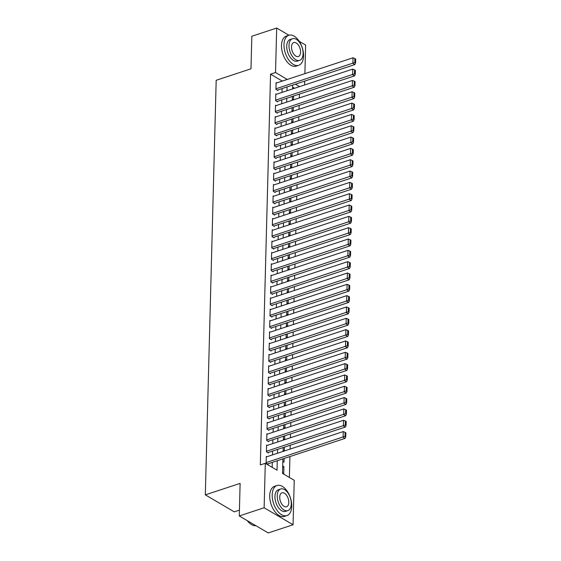 <?xml version="1.0" encoding="UTF-8"?>
<svg xmlns="http://www.w3.org/2000/svg" width="561" height="561" viewBox="0 0 561 561"><rect width="100%" height="100%" fill="white"/><g stroke="black" fill="none" stroke-linecap="round" stroke-linejoin="round"><path stroke-width="0.84" d="M239.421 510.152L234.274 511.856L205.326 494.858L216.181 80.279L250.977 68.807L251.833 36.241L276.692 28.05L288.922 35.231M299.23 41.29L305.64 45.048L304.889 73.645M304.693 81.121L304.588 84.977M289.385 477.446L289.932 456.556M290.128 449.088L290.226 445.231M290.423 437.755L290.528 433.905M290.724 426.43L290.822 422.573M291.019 415.105L291.117 411.248M291.313 403.773L291.418 399.923M291.615 392.448L291.713 388.591M291.909 381.122L292.008 377.265M292.204 369.797L292.309 365.94M292.498 358.465L292.604 354.615M292.8 347.14L292.898 343.283M293.094 335.815L293.193 331.958M293.389 324.482L293.494 320.633M293.691 313.157L293.789 309.3M293.985 301.832L294.083 297.975M294.28 290.5L294.385 286.65M294.574 279.175L294.679 275.318M294.876 267.849L294.974 263.993M295.17 256.524L295.268 252.667M295.465 245.192L295.57 241.342M295.766 233.867L295.864 230.01M296.061 222.542L296.159 218.685M296.355 211.209L296.46 207.36M296.657 199.884L296.755 196.027M296.951 188.559L297.05 184.702M297.246 177.234L297.351 173.377M297.54 165.902L297.646 162.052M297.842 154.577L297.94 150.72M298.136 143.251L298.235 139.394M298.431 131.919L298.536 128.069M298.733 120.594L298.831 116.737M299.027 109.269L299.125 105.412M299.322 97.944L299.427 94.087M282.884 458.877L282.506 473.407L294.237 480.3L293.073 524.759L264.126 507.761L265.29 463.302L277.029 470.188L277.274 460.728M264.126 507.761L239.274 515.952L268.221 532.95L293.073 524.759M266.917 456.738L266.307 456.373L266.124 463.169L268.081 464.319L268.095 463.751M267.211 445.406L266.601 445.048L266.426 451.843L268.382 452.993L268.396 452.425M267.513 434.081L266.896 433.723L266.72 440.518L268.677 441.668L268.691 441.1M267.807 422.756L267.197 422.391L267.015 429.193L268.971 430.336L268.985 429.775M268.102 411.423L267.492 411.066L267.317 417.861L269.266 419.011L269.287 418.443M268.403 400.098L267.786 399.741L267.611 406.536L269.568 407.686L269.582 407.118M268.698 388.773L268.088 388.408L267.906 395.21L269.862 396.354L269.876 395.793M268.992 377.441L268.382 377.083L268.2 383.878L270.157 385.028L270.171 384.46M269.287 366.116L268.677 365.758L268.502 372.553L270.458 373.703L270.472 373.135M269.589 354.79L268.971 354.433L268.796 361.228L270.753 362.378L270.767 361.81M269.883 343.465L269.273 343.101L269.091 349.896L271.047 351.046L271.061 350.478M270.178 332.133L269.568 331.775L269.392 338.571L271.349 339.721L271.363 339.153M270.479 320.808L269.862 320.45L269.687 327.245L271.643 328.395L271.657 327.827M270.774 309.483L270.164 309.118L269.981 315.92L271.938 317.063L271.952 316.502M271.068 298.15L270.458 297.793L270.283 304.588L272.232 305.738L272.253 305.17M271.37 286.825L270.753 286.468L270.577 293.263L272.534 294.413L272.548 293.845M271.664 275.5L271.054 275.142L270.872 281.938L272.828 283.081L272.842 282.52M271.959 264.175L271.349 263.81L271.166 270.605L273.123 271.755L273.137 271.187M272.253 252.843L271.643 252.485L271.468 259.28L273.424 260.43L273.438 259.862M272.555 241.518L271.938 241.16L271.762 247.955L273.719 249.105L273.733 248.537M272.849 230.192L272.239 229.828L272.057 236.63L274.013 237.773L274.027 237.212M273.144 218.86L272.534 218.502L272.358 225.298L274.315 226.448L274.329 225.88M273.445 207.535L272.828 207.177L272.653 213.972L274.61 215.122L274.624 214.554M273.74 196.21L273.13 195.845L272.948 202.647L274.904 203.79L274.918 203.229M274.034 184.878L273.424 184.52L273.249 191.315L275.199 192.465L275.22 191.897M274.336 173.552L273.719 173.195L273.544 179.99L275.5 181.14L275.514 180.572M274.631 162.227L274.02 161.87L273.838 168.665L275.795 169.815L275.809 169.247M274.925 150.902L274.315 150.537L274.133 157.332L276.089 158.483L276.103 157.922M275.22 139.57L274.61 139.212L274.434 146.007L276.391 147.157L276.405 146.589M275.521 128.245L274.904 127.887L274.729 134.682L276.685 135.832L276.699 135.264M275.816 116.919L275.206 116.555L275.023 123.357L276.98 124.5L276.994 123.939M276.11 105.587L275.5 105.23L275.325 112.025L277.281 113.175L277.295 112.607M276.412 94.262L275.795 93.904L275.619 100.7L277.576 101.85L277.59 101.282M292.309 99.002L293.515 99.711L293.613 96.001M292.015 110.328L293.221 111.036L293.319 107.326M291.713 121.653L292.926 122.361L293.024 118.651M291.418 132.978L292.625 133.693L292.723 129.984M291.124 144.31L292.33 145.019L292.428 141.309M290.822 155.635L292.036 156.344L292.134 152.634M290.528 166.961L291.741 167.676L291.832 163.966M290.233 178.293L291.44 179.001L291.538 175.291M289.939 189.618L291.145 190.326L291.243 186.617M289.637 200.943L290.85 201.651L290.949 197.942M289.343 212.268L290.549 212.984L290.647 209.274M289.048 223.601L290.254 224.309L290.353 220.599M288.747 234.926L289.96 235.634L290.058 231.924M288.452 246.251L289.665 246.966L289.757 243.257M288.158 257.583L289.364 258.291L289.462 254.582M287.856 268.908L289.069 269.617L289.167 265.907M287.562 280.234L288.775 280.949L288.866 277.239M287.267 291.566L288.473 292.274L288.571 288.564M286.973 302.891L288.179 303.599L288.277 299.89M286.671 314.216L287.884 314.924L287.982 311.215M286.376 325.541L287.583 326.257L287.681 322.547M286.082 336.873L287.288 337.582L287.386 333.872M285.78 348.199L286.994 348.907L287.092 345.197M285.486 359.524L286.699 360.239L286.79 356.53M285.191 370.856L286.398 371.564L286.496 367.855M284.89 382.181L286.103 382.89L286.201 379.18M284.595 393.506L285.808 394.215L285.9 390.505M284.301 404.832L285.507 405.547L285.605 401.837M284.006 416.164L285.212 416.872L285.311 413.162M283.705 427.489L284.918 428.197L285.016 424.488M283.41 438.814L284.616 439.529L284.715 435.82M283.116 450.146L284.322 450.855L284.42 447.145M282.814 461.472L284.027 462.18L284.125 458.47M294.602 88.266L292.618 87.102M282.695 466.002L283.908 466.71L283.733 473.505L282.52 472.797M282.288 81.093L270.556 74.15L260.325 464.936L265.29 463.302M272.176 467.341L272.302 462.369M272.499 454.894L272.604 451.037M272.793 443.569L272.898 439.712M273.095 432.243L273.193 428.387M273.389 420.911L273.488 417.061M273.684 409.586L273.789 405.729M273.985 398.261L274.084 394.404M274.28 386.929L274.378 383.079M274.574 375.604L274.68 371.747M274.876 364.278L274.974 360.421M275.171 352.946L275.269 349.096M275.465 341.621L275.57 337.764M275.76 330.296L275.865 326.439M276.061 318.971L276.159 315.114M276.356 307.638L276.454 303.789M276.65 296.313L276.755 292.456M276.952 284.988L277.05 281.131M277.246 273.656L277.344 269.806M277.541 262.331L277.646 258.474M277.842 251.005L277.94 247.149M278.137 239.68L278.235 235.823M278.431 228.348L278.536 224.498M278.726 217.023L278.831 213.166M279.027 205.698L279.126 201.841M279.322 194.365L279.42 190.516M279.616 183.04L279.722 179.183M279.918 171.715L280.016 167.858M280.212 160.383L280.311 156.533M280.507 149.058L280.612 145.201M280.809 137.733L280.907 133.876M281.103 126.407L281.201 122.55M281.398 115.075L281.503 111.225M281.692 103.75L281.797 99.893M281.994 92.425L282.092 88.568M276.706 82.937L276.096 82.579L275.914 89.374L277.87 90.524L277.884 89.956M239.274 515.952L240.122 483.386L205.326 494.858M270.556 74.15L275.528 72.509L276.692 28.05M287.26 79.459L275.528 72.509M277.471 453.253L277.576 449.403M277.765 441.928L277.87 438.071M278.067 430.603L278.165 426.746M278.361 419.277L278.459 415.421M278.656 407.945L278.761 404.095M278.957 396.62L279.055 392.763M279.252 385.295L279.35 381.438M279.546 373.963L279.651 370.113M279.848 362.637L279.946 358.781M280.142 351.312L280.241 347.455M280.437 339.987L280.542 336.13M280.731 328.655L280.837 324.805M281.033 317.33L281.131 313.473M281.327 306.004L281.426 302.148M281.622 294.672L281.727 290.822M281.924 283.347L282.022 279.49M282.218 272.022L282.316 268.165M282.513 260.69L282.618 256.84M282.807 249.365L282.912 245.508M283.109 238.039L283.207 234.182M283.403 226.714L283.501 222.857M283.698 215.382L283.803 211.532M283.999 204.057L284.097 200.2M284.294 192.732L284.392 188.875M284.588 181.399L284.693 177.549M284.89 170.074L284.988 166.217M285.184 158.749L285.283 154.892M285.479 147.424L285.584 143.567M285.773 136.092L285.879 132.242M286.075 124.766L286.173 120.91M286.369 113.441L286.468 109.584M286.664 102.109L286.769 98.259M286.966 90.784L287.064 86.927M292.674 85.083L292.576 88.933M292.379 96.408L292.274 100.265M292.078 107.733L291.979 111.59M291.783 119.065L291.685 122.915M291.489 130.39L291.383 134.247M291.187 141.716L291.089 145.572M290.893 153.048L290.794 156.898M290.598 164.373L290.493 168.23M290.303 175.698L290.198 179.555M290.002 187.023L289.904 190.88M289.707 198.356L289.609 202.205M289.413 209.681L289.308 213.538M289.111 221.006L289.013 224.863M288.817 232.338L288.719 236.188M288.522 243.663L288.417 247.52M288.221 254.989L288.123 258.845M287.926 266.314L287.828 270.171M287.632 277.646L287.527 281.496M287.337 288.971L287.232 292.828M287.036 300.296L286.937 304.153M286.741 311.628L286.643 315.478M286.447 322.954L286.341 326.811M286.145 334.279L286.047 338.136M285.851 345.604L285.752 349.461M285.556 356.936L285.451 360.786M285.254 368.261L285.156 372.118M284.96 379.587L284.862 383.443M284.665 390.919L284.56 394.769M284.371 402.244L284.266 406.101M284.069 413.569L283.971 417.426M283.775 424.901L283.677 428.751M283.48 436.227L283.375 440.083M283.179 447.552L283.081 451.409M299.567 86.632L295.402 84.178M282.288 81.036L287.26 79.403M282.667 467.124L283.908 466.71M276.075 83.14L353.037 57.776L352.89 63.442L354.847 64.592L355.569 62.972L355.674 59.003L354.896 58.547L354.79 62.509L355.569 62.972M277.26 90.16L354.847 64.592M275.928 88.806L354.79 62.509M354.896 58.547L353.037 57.776M303.543 56.037A15.82 8.885 71.8 0 0 298.782 40.63A15.82 8.885 71.8 0 0 288.81 35.266A15.82 8.885 71.8 0 0 283.985 44.55A15.82 8.885 71.8 0 0 288.74 59.95A15.82 8.885 71.8 0 0 298.711 65.314A15.82 8.885 71.8 0 0 303.543 56.037M288.81 35.266L286.32 36.086A15.82 8.885 71.8 0 0 281.496 45.371A15.82 8.885 71.8 0 0 286.25 60.77A15.82 8.885 71.8 0 0 296.229 66.135L298.711 65.314M299.616 60.357L297.323 61.107A11.388 6.402 -108.2 0 1 290.142 57.243A11.388 6.402 -108.2 0 1 286.72 46.156A11.388 6.402 -108.2 0 1 290.198 39.473L292.484 38.723A11.388 6.402 71.8 0 0 289.006 45.406A11.388 6.402 71.8 0 0 292.428 56.493A11.388 6.402 71.8 0 0 299.616 60.357A11.388 6.402 71.8 0 0 303.087 53.674A11.388 6.402 71.8 0 0 299.665 42.587A11.388 6.402 71.8 0 0 292.484 38.723M291.51 46.872A7.342 4.123 71.8 0 0 293.719 54.017A7.342 4.123 71.8 0 0 298.347 56.507A7.342 4.123 71.8 0 0 300.584 52.201A7.342 4.123 71.8 0 0 298.382 45.055A7.342 4.123 71.8 0 0 293.754 42.566A7.342 4.123 71.8 0 0 291.51 46.872M291.748 506.295A15.82 8.885 71.8 0 0 286.994 490.889A15.82 8.885 71.8 0 0 277.022 485.524A15.82 8.885 71.8 0 0 272.19 494.809A15.82 8.885 71.8 0 0 276.945 510.208A15.82 8.885 71.8 0 0 286.923 515.573A15.82 8.885 71.8 0 0 291.748 506.295M277.022 485.524L274.532 486.345A15.82 8.885 71.8 0 0 269.708 495.629A15.82 8.885 71.8 0 0 274.462 511.029A15.82 8.885 71.8 0 0 284.434 516.393L286.923 515.573M287.821 510.615L285.535 511.366A11.388 6.402 -108.2 0 1 278.354 507.502A11.388 6.402 -108.2 0 1 274.932 496.415A11.388 6.402 -108.2 0 1 278.403 489.732L280.689 488.982A11.388 6.402 71.8 0 0 277.218 495.665A11.388 6.402 71.8 0 0 280.64 506.751A11.388 6.402 71.8 0 0 287.821 510.615A11.388 6.402 71.8 0 0 291.299 503.932A11.388 6.402 71.8 0 0 287.877 492.839A11.388 6.402 71.8 0 0 280.689 488.982M279.722 497.13A7.342 4.123 71.8 0 0 281.924 504.276A7.342 4.123 71.8 0 0 286.552 506.765A7.342 4.123 71.8 0 0 288.796 502.46A7.342 4.123 71.8 0 0 286.587 495.314A7.342 4.123 71.8 0 0 281.959 492.824A7.342 4.123 71.8 0 0 279.722 497.13M247.359 520.699A15.82 8.885 71.8 0 0 249.841 523.364A15.82 8.885 71.8 0 0 255.865 525.692M249.722 523.259A15.442 8.674 -108.2 0 1 249.596 523.154A15.442 8.674 -108.2 0 1 247.219 520.622M275.781 94.472L352.736 69.108L352.589 74.767L354.545 75.917L355.274 74.297L355.379 70.335L354.594 69.873L354.496 73.842L355.274 74.297M276.959 101.492L354.545 75.917M275.633 100.131L354.496 73.842M354.594 69.873L352.736 69.108M275.486 105.798L352.441 80.433L352.294 86.099L354.25 87.243L354.98 85.623L355.085 81.661L354.3 81.198L354.194 85.167L354.98 85.623M276.664 112.817L354.25 87.243M275.339 111.464L354.194 85.167M354.3 81.198L352.441 80.433M275.192 117.123L352.147 91.759L351.999 97.425L353.956 98.575L354.678 96.955L354.783 92.986L354.005 92.53L353.9 96.492L354.678 96.955M276.37 124.142L353.956 98.575M275.037 122.789L353.9 96.492M354.005 92.53L352.147 91.759M274.89 128.448L351.852 103.091L351.698 108.75L353.654 109.9L354.384 108.28L354.489 104.318L353.703 103.855L353.605 107.817L354.384 108.28M276.075 135.467L353.654 109.9M274.743 134.114L353.605 107.817M353.703 103.855L351.852 103.091M274.595 139.78L351.551 114.416L351.403 120.075L353.36 121.225L354.089 119.605L354.194 115.643L353.409 115.18L353.304 119.149L354.089 119.605M275.774 146.8L353.36 121.225M274.448 145.439L353.304 119.149M353.409 115.18L351.551 114.416M274.301 151.105L351.256 125.741L351.109 131.407L353.065 132.557L353.795 130.93L353.893 126.968L353.114 126.513L353.009 130.475L353.795 130.93M275.479 158.125L353.065 132.557M274.154 156.771L353.009 130.475M353.114 126.513L351.256 125.741M273.999 162.431L350.962 137.066L350.814 142.732L352.764 143.882L353.493 142.263L353.598 138.294L352.82 137.838L352.715 141.8L353.493 142.263M275.185 169.45L352.764 143.882M273.852 168.097L352.715 141.8M352.82 137.838L350.962 137.066M273.705 173.763L350.66 148.399L350.513 154.058L352.469 155.208L353.199 153.588L353.304 149.626L352.518 149.163L352.413 153.132L353.199 153.588M274.883 180.782L352.469 155.208M273.558 179.422L352.413 153.132M352.518 149.163L350.66 148.399M273.41 185.088L350.366 159.724L350.218 165.39L352.175 166.533L352.904 164.913L353.009 160.951L352.224 160.495L352.119 164.457L352.904 164.913M274.588 192.107L352.175 166.533M273.263 190.754L352.119 164.457M352.224 160.495L350.366 159.724M273.109 196.413L350.071 171.049L349.924 176.715L351.88 177.865L352.603 176.245L352.708 172.276L351.929 171.82L351.824 175.782L352.603 176.245M274.294 203.433L351.88 177.865M272.962 202.079L351.824 175.782M351.929 171.82L350.071 171.049M272.814 207.745L349.776 182.381L349.622 188.04L351.579 189.19L352.308 187.57L352.413 183.608L351.628 183.145L351.53 187.108L352.308 187.57M273.999 214.758L351.579 189.19M272.667 213.404L351.53 187.108M351.628 183.145L349.776 182.381M272.52 219.071L349.475 193.706L349.328 199.365L351.284 200.515L352.013 198.896L352.119 194.933L351.333 194.471L351.228 198.44L352.013 198.896M273.698 226.09L351.284 200.515M272.373 224.73L351.228 198.44M351.333 194.471L349.475 193.706M272.225 230.396L349.18 205.031L349.033 210.698L350.99 211.848L351.719 210.228L351.817 206.259L351.039 205.803L350.934 209.765L351.719 210.228M273.403 237.415L350.99 211.848M272.071 236.062L350.934 209.765M351.039 205.803L349.18 205.031M271.924 241.721L348.886 216.357L348.732 222.023L350.688 223.173L351.417 221.553L351.523 217.584L350.737 217.128L350.639 221.09L351.417 221.553M273.109 248.74L350.688 223.173M271.776 247.387L350.639 221.09M350.737 217.128L348.886 216.357M271.629 253.053L348.584 227.689L348.437 233.348L350.394 234.498L351.123 232.878L351.228 228.916L350.443 228.453L350.337 232.422L351.123 232.878M272.807 260.073L350.394 234.498M271.482 258.712L350.337 232.422M350.443 228.453L348.584 227.689M271.335 264.378L348.29 239.014L348.143 244.68L350.099 245.823L350.828 244.203L350.927 240.241L350.148 239.785L350.043 243.747L350.828 244.203M272.513 271.398L350.099 245.823M271.187 270.044L350.043 243.747M350.148 239.785L348.29 239.014M271.033 275.703L347.995 250.339L347.848 256.005L349.798 257.155L350.527 255.535L350.632 251.566L349.854 251.111L349.748 255.073L350.527 255.535M272.218 282.723L349.798 257.155M270.886 281.37L349.748 255.073M349.854 251.111L347.995 250.339M270.739 287.036L347.694 261.671L347.547 267.331L349.503 268.481L350.232 266.861L350.337 262.899L349.552 262.436L349.447 266.398L350.232 266.861M271.917 294.055L349.503 268.481M270.591 292.695L349.447 266.398M349.552 262.436L347.694 261.671M270.444 298.361L347.399 272.997L347.252 278.663L349.208 279.806L349.938 278.186L350.043 274.224L349.258 273.761L349.152 277.73L349.938 278.186M271.622 305.38L349.208 279.806M270.297 304.027L349.152 277.73M349.258 273.761L347.399 272.997M270.15 309.686L347.105 284.322L346.957 289.988L348.914 291.138L349.636 289.518L349.741 285.549L348.963 285.093L348.858 289.055L349.636 289.518M271.328 316.706L348.914 291.138M269.995 315.352L348.858 289.055M348.963 285.093L347.105 284.322M269.848 321.011L346.81 295.647L346.656 301.313L348.612 302.463L349.342 300.843L349.447 296.881L348.661 296.418L348.563 300.38L349.342 300.843M271.033 328.031L348.612 302.463M269.701 326.677L348.563 300.38M348.661 296.418L346.81 295.647M269.553 332.343L346.509 306.979L346.361 312.638L348.318 313.788L349.047 312.168L349.152 308.206L348.367 307.744L348.262 311.713L349.047 312.168M270.732 339.363L348.318 313.788M269.406 338.002L348.262 311.713M348.367 307.744L346.509 306.979M269.259 343.669L346.214 318.304L346.067 323.97L348.023 325.121L348.753 323.494L348.851 319.532L348.072 319.076L347.967 323.038L348.753 323.494M270.437 350.688L348.023 325.121M269.105 349.335L347.967 323.038M348.072 319.076L346.214 318.304M268.957 354.994L345.92 329.63L345.765 335.296L347.722 336.446L348.451 334.826L348.556 330.857L347.771 330.401L347.673 334.363L348.451 334.826M270.143 362.013L347.722 336.446M268.81 360.66L347.673 334.363M347.771 330.401L345.92 329.63M268.663 366.326L345.618 340.962L345.471 346.621L347.427 347.771L348.157 346.151L348.262 342.189L347.476 341.726L347.371 345.695L348.157 346.151M269.841 373.346L347.427 347.771M268.516 371.985L347.371 345.695M347.476 341.726L345.618 340.962M268.368 377.651L345.324 352.287L345.176 357.953L347.133 359.096L347.862 357.476L347.96 353.514L347.182 353.051L347.077 357.02L347.862 357.476M269.546 384.671L347.133 359.096M268.221 383.317L347.077 357.02M347.182 353.051L345.324 352.287M268.067 388.976L345.029 363.612L344.882 369.278L346.838 370.428L347.561 368.808L347.666 364.839L346.887 364.384L346.782 368.346L347.561 368.808M269.252 395.996L346.838 370.428M267.92 394.642L346.782 368.346M346.887 364.384L345.029 363.612M267.772 400.309L344.727 374.944L344.58 380.603L346.537 381.753L347.266 380.134L347.371 376.172L346.586 375.709L346.481 379.671L347.266 380.134M268.95 407.321L346.537 381.753M267.625 405.968L346.481 379.671M346.586 375.709L344.727 374.944M267.478 411.634L344.433 386.27L344.286 391.929L346.242 393.079L346.971 391.459L347.077 387.497L346.291 387.034L346.186 391.003L346.971 391.459M268.656 418.653L346.242 393.079M267.331 417.293L346.186 391.003M346.291 387.034L344.433 386.27M267.183 422.959L344.138 397.595L343.991 403.261L345.948 404.411L346.67 402.791L346.775 398.822L345.997 398.366L345.892 402.328L346.67 402.791M268.361 429.978L345.948 404.411M267.029 428.625L345.892 402.328M345.997 398.366L344.138 397.595M266.882 434.284L343.844 408.92L343.69 414.586L345.646 415.736L346.375 414.116L346.481 410.147L345.695 409.691L345.597 413.653L346.375 414.116M268.067 441.304L345.646 415.736M266.734 439.95L345.597 413.653M345.695 409.691L343.844 408.92M266.587 445.616L343.542 420.252L343.395 425.911L345.352 427.061L346.081 425.441L346.186 421.479L345.401 421.016L345.296 424.986L346.081 425.441M267.765 452.636L345.352 427.061M266.44 451.275L345.296 424.986M345.401 421.016L343.542 420.252M266.293 456.942L343.248 431.577L343.101 437.243L345.057 438.386L345.786 436.767L345.885 432.804L345.106 432.349L345.001 436.311L345.786 436.767M267.471 463.961L345.057 438.386M266.138 462.608L345.001 436.311M345.106 432.349L343.248 431.577"/></g></svg>

